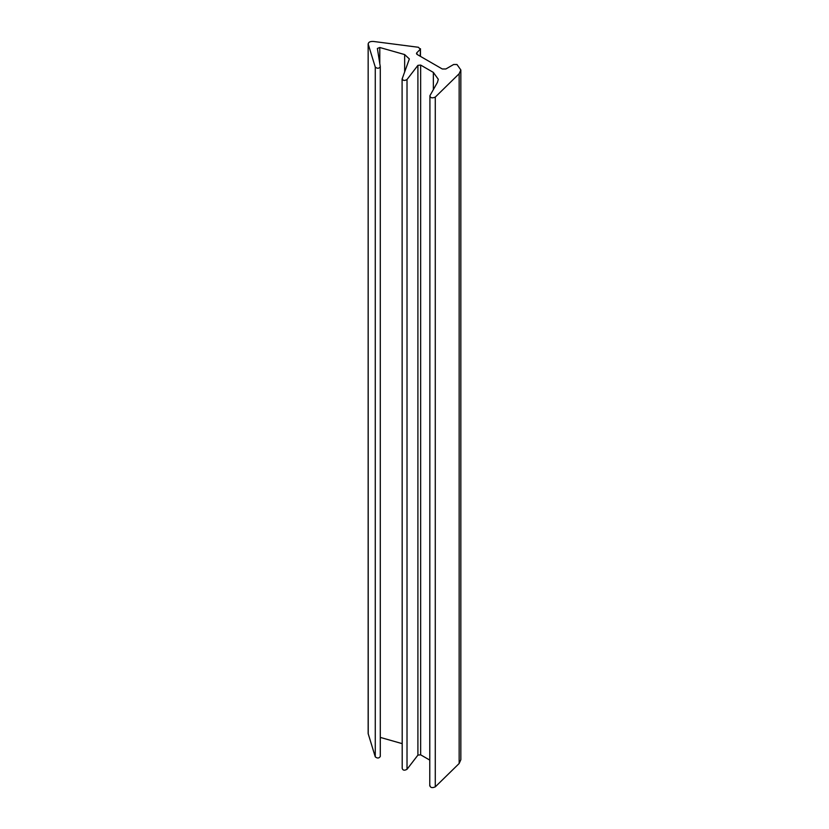 <?xml version="1.0" encoding="UTF-8"?>
<svg xmlns="http://www.w3.org/2000/svg" width="829" height="829" viewBox="0 0 829 829"><rect width="100%" height="100%" fill="white"/><g stroke="black" fill="none" stroke-linecap="round" stroke-linejoin="round"><path stroke-width="1.24" d="M402.2 78.62C402.821 80.662 404.428 80.962 407.018 79.522L417.909 65.356L420.645 65.066L433.349 72.403L438.303 79.294L437.474 82.32L429.919 95.708C430.303 97.967 432.085 98.433 435.277 97.097L459.152 73.729L460.841 69.957L456.966 64.496L453.639 64.496L445.867 68.983L442.282 68.983L417.225 54.517L416.718 52.859L420.22 49.325L418.479 47.284L373.444 41.45C369.962 41.295 368.231 42.227 368.231 44.238L375.268 67.087C377.361 68.755 379.029 68.631 380.283 66.703L377.371 48.465L379.796 47.502L404.656 54.569L409.36 58.952L402.096 79.024L402.2 768.379C402.821 770.421 404.428 770.732 407.018 769.291L417.909 755.115L420.645 754.825L429.774 760.1M420.22 56.248L420.458 48.704L420.458 56.382M429.919 785.467C430.303 787.726 432.085 788.192 435.277 786.866L459.152 763.499L460.841 759.727L460.841 69.957M429.919 95.708L429.774 785.996M459.152 73.729L459.152 763.499M416.49 53.481L416.718 54.103M368.231 734.007L368.159 43.813L368.159 733.572L375.268 756.856C377.361 758.525 379.029 758.39 380.283 756.462L380.283 66.703L380.283 756.462M380.293 737.406L402.096 743.613M407.018 79.522L407.018 769.291M404.656 54.569L404.656 72.061M433.349 72.403L433.349 89.615M435.277 97.097L435.277 786.866M375.268 67.087L375.268 756.856M379.796 47.502L379.796 63.678M417.909 65.356L417.909 755.115M420.645 65.066L420.645 754.825"/></g></svg>
